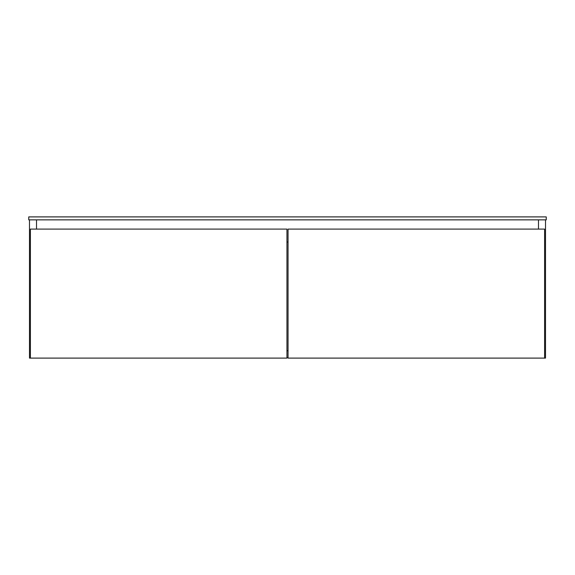 <?xml version="1.0" encoding="UTF-8"?>
<svg xmlns="http://www.w3.org/2000/svg" width="575" height="575" viewBox="0 0 575 575"><rect width="100%" height="100%" fill="white"/><g stroke="black" fill="none" stroke-linecap="round" stroke-linejoin="round"><path stroke-width="0.86" d="M546.25 216.897L546.25 219.858L28.75 219.858L28.75 216.897L546.25 216.897M286.947 350.707L288.053 350.707L286.947 350.707M286.947 357.729L288.053 357.729M29.49 219.858L29.49 358.103L286.947 358.103L286.947 229.094L30.41 229.094L30.41 358.103M36.512 219.858L36.512 229.094M538.488 219.858L538.488 229.094M544.59 358.103L544.59 229.094L288.053 229.094L288.053 358.103L545.51 358.103L545.51 219.858M286.947 242.032L288.053 242.032"/></g></svg>
